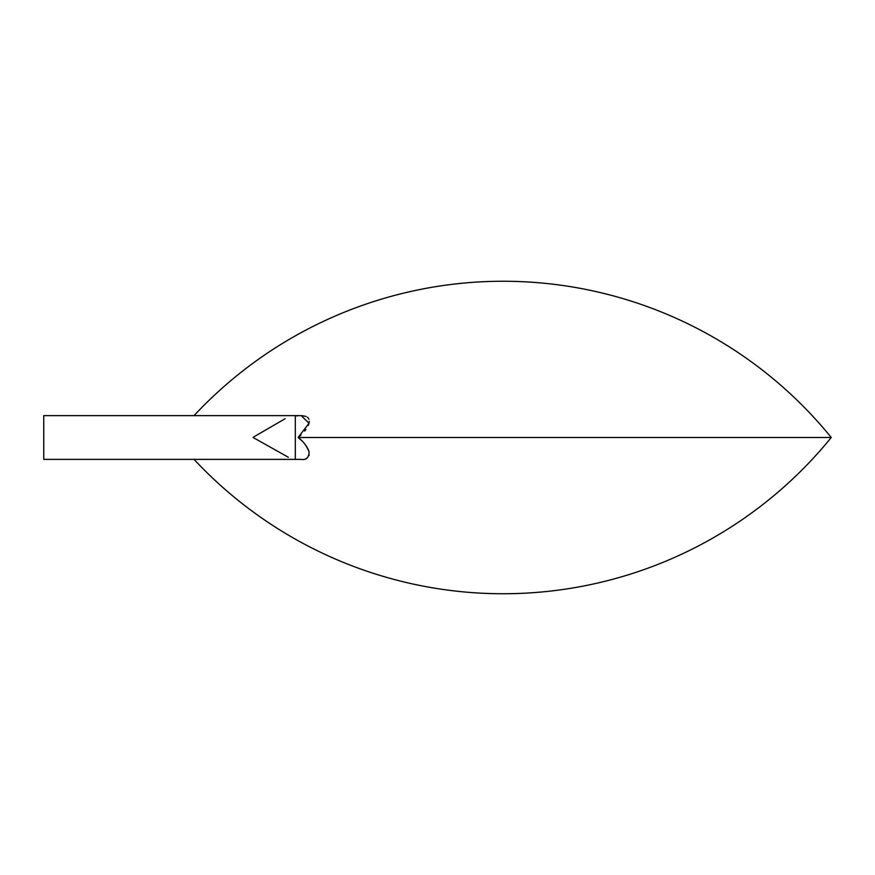 <?xml version="1.0" encoding="UTF-8"?>
<svg xmlns="http://www.w3.org/2000/svg" width="875" height="875" viewBox="0 0 875 875"><rect width="100%" height="100%" fill="white"/><g stroke="black" fill="none" stroke-linecap="round" stroke-linejoin="round"><path stroke-width="1.31" d="M295.312 415.625L43.75 415.625L43.75 459.375L301.175 459.375C306.152 460.206 308.798 457.778 309.105 452.091C306.753 445.889 303.089 441.022 298.102 437.5L309.039 423.216L301.175 415.625L295.312 415.625L295.312 459.375M301.93 415.636L306.097 416.445M307.355 417.167L308.055 417.802M308.613 418.567L308.963 419.3M309.28 421.356L308.963 423.5M308.7 424.353L308.252 425.502M305.911 429.483L304.686 431.08M300.967 435.006L298.441 437.227M297.478 415.866L296.822 415.953M285.097 418.742L253.641 436.997M298.102 437.5L831.25 437.5A422.658 422.658 0 0 0 194.042 415.625M253.105 437.5L288.323 457.253M298.441 437.773L300.694 439.742M301.087 440.103L301.908 440.891M304.686 443.92L305.911 445.517M306.523 446.403L308.252 449.498M308.623 450.428L309.105 452.102M309.17 454.945L309.028 455.514M307.3 457.877L305.922 458.62M194.042 459.375A422.658 422.658 0 0 0 831.25 437.5"/></g></svg>
